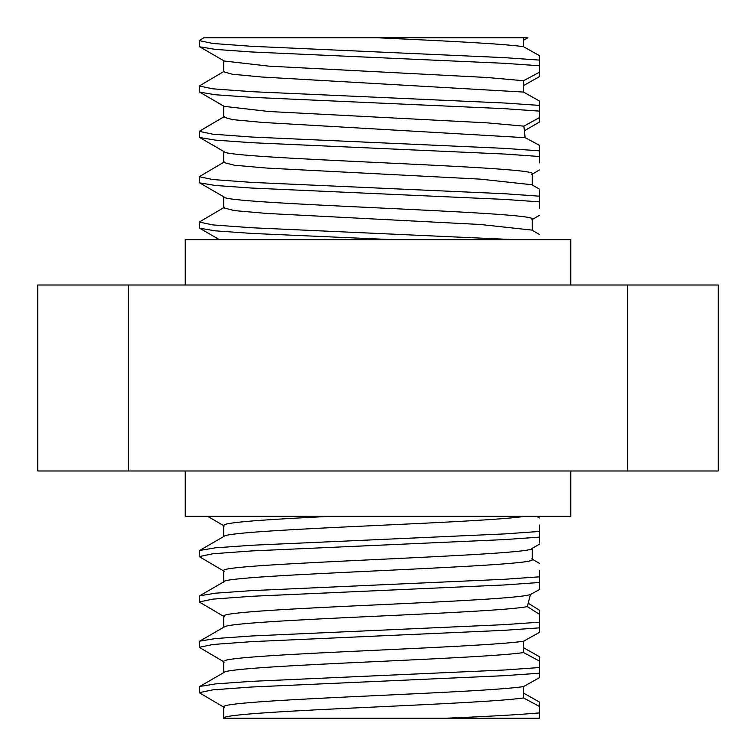 <?xml version="1.0" encoding="UTF-8"?>
<svg xmlns="http://www.w3.org/2000/svg" width="756" height="756" viewBox="0 0 756 756"><rect width="100%" height="100%" fill="white"/><g stroke="black" fill="none" stroke-linecap="round" stroke-linejoin="round"><path stroke-width="1.13" d="M245.067 37.8L238.518 37.8L245.067 37.8M185.22 285.012L185.22 239.652L570.78 239.652L570.78 285.012M570.78 470.988L570.78 516.348L185.22 516.348L185.22 470.988M223.776 717.926L223.776 706.86C221.621 703.099 295.643 699.281 378 695.52C441.816 692.534 503.203 689.614 523.539 686.599L523.539 697.939L539.425 706.416L539.425 712.908C519.466 714.656 488.461 716.423 446.418 718.2L223.776 718.2C221.621 714.439 295.643 710.621 378 706.86C441.816 703.874 503.203 700.954 523.539 697.939M223.776 627.206L223.776 616.14C221.621 612.379 295.643 608.561 378 604.8C451.871 601.36 520.572 598.043 530.466 594.528L527.31 606.605L539.425 614.278L539.425 622.188L504.413 624.645L251.587 635.985L215.337 638.555L199.641 641.183L199.225 647.325L212.833 644.49L251.587 641.655L504.413 630.315L539.425 627.858L539.425 622.188M223.776 582.12C214.25 574.56 541.75 567 532.224 559.44L532.224 548.374M223.776 581.846L223.776 570.78C214.25 563.22 541.75 555.66 532.224 548.1M529.2 598.969L530.069 595.86M223.776 536.486L223.776 525.42C223.143 522.387 267.397 519.429 330.06 516.348M223.776 672.566L223.776 661.5C221.621 657.739 295.643 653.921 378 650.16C441.816 647.174 503.203 644.254 523.539 641.239L523.539 652.579L539.425 661.056L539.425 667.548L504.413 670.005L251.587 681.345L215.337 683.915L199.641 686.543L199.225 692.685L212.833 689.85L251.587 687.015L504.413 675.675L539.425 673.218L539.425 667.548M223.776 151.2C214.25 158.76 541.75 166.32 532.224 173.88L532.224 184.946M223.776 151.474L223.776 162.54L234.521 165.252L267 168.087L480.608 179.153L531.865 184.738M223.776 196.56C214.25 204.12 541.75 211.68 532.224 219.24L532.224 230.306M223.776 196.834L223.776 207.9L234.521 210.612L267 213.447L480.608 224.513L531.865 230.098M199.225 222.075L199.641 228.218L215.337 230.835L251.587 233.415L392.562 239.652L514.288 239.652L251.587 227.745L212.833 224.91L199.225 222.075L224.258 207.352M539.425 542.988L539.425 525.042M224.258 571.328L199.225 556.605L212.833 553.77L251.587 550.935L504.413 539.595L539.425 537.138M199.225 556.605L199.641 550.462L215.337 547.835L251.587 545.265L504.413 533.925L539.425 531.468M224.258 71.272L199.225 85.995L199.641 92.137L224.258 106.388L268.947 111.51L487.053 122.85L523.889 126.148L525.137 137.677L262.644 122.434L232.631 119.628L223.776 117.18L223.776 106.114M378 37.8L203.723 37.8L199.225 40.635L212.833 43.47L251.587 46.305L504.413 57.645L539.425 60.102L539.425 55.651L523.539 46.711L523.539 40.229L527.858 37.8L523.539 37.8L523.539 46.711C503.203 43.697 441.816 40.786 378 37.8L523.539 37.8M223.776 60.754L223.776 71.82L232.404 74.239L262.086 77.036L523.539 92.071L523.539 80.731L539.425 72.264L539.425 76.413M199.225 40.635L199.641 46.777L224.258 61.028L268.947 66.15L487.053 77.49L523.539 80.731M223.776 672.84C221.621 669.079 295.643 665.261 378 661.5C441.816 658.514 503.203 655.594 523.539 652.579M223.776 536.76C221.621 532.999 295.643 529.181 378 525.42C442.959 522.387 505.188 519.429 524.579 516.348M223.776 627.48C221.621 623.719 295.643 619.901 378 616.14C446.342 612.946 511.084 609.865 527.31 606.605M539.425 712.908L539.425 718.2L446.418 718.2M507.815 718.2L530.495 718.2M212.833 37.8L238.518 37.8M539.425 706.416L539.425 702.031L523.539 693.091M539.425 661.056L539.425 656.671L523.539 647.731M224.258 616.688L199.225 601.965L199.641 595.822L215.337 593.195L251.587 590.625L504.413 579.285L539.425 576.828L539.425 570.402M539.425 610.187L539.425 614.278L539.425 610.187L528.113 603.156M523.539 686.599L539.425 677.669L539.425 673.218M224.258 707.408L199.225 692.685M523.539 641.239L539.425 632.385L539.425 627.858M539.425 672.812L539.425 673.284M224.258 662.048L199.225 647.325M530.466 594.528L539.425 589.557L539.425 576.828M199.225 601.965L212.833 599.13L251.587 596.295L504.413 584.955L539.425 582.498M523.889 126.148L539.425 117.624L539.425 122.056L539.425 117.558M539.425 122.056L524.286 130.835M224.258 161.992L199.225 176.715L199.641 182.857L215.337 185.475L251.587 188.055L504.413 199.395L539.425 201.852L539.425 208.278M224.258 116.632L199.225 131.355L199.641 137.498L215.337 140.115L251.587 142.695L504.413 154.035L539.425 156.492L539.425 162.918M199.641 46.777L215.337 49.395L251.587 51.975L504.413 63.315L539.425 65.772L539.425 72.264M539.425 76.649L523.539 85.589M199.641 92.137L215.337 94.755L251.587 97.335L504.413 108.675L539.425 111.132L539.425 117.624M199.225 85.995L212.833 88.83L251.587 91.665L504.413 103.005L539.425 105.396M199.225 131.355L212.833 134.19L251.587 137.025L504.413 148.365L539.425 150.822L539.425 156.492M525.137 137.677L539.425 145.284L539.425 150.822M199.225 176.715L212.833 179.55L251.587 182.385L504.413 193.725L539.425 196.182L539.425 201.852M539.425 190.332L539.425 196.182M539.425 239.652C539.425 232.791 539.425 232.791 539.425 239.652M539.425 60.508L539.425 60.036M523.539 92.071L539.425 101.011L539.425 111.132M539.425 60.102L539.425 65.772M627.48 470.988L627.48 285.012L718.2 285.012L718.2 470.988L37.8 470.988L37.8 285.012L128.52 285.012L128.52 470.988M627.48 285.012L128.52 285.012M539.425 544.197L531.742 548.648M207.645 516.348L224.258 525.968M224.258 672.292L199.641 686.543M224.258 626.932L199.641 641.183M224.258 581.572L199.641 595.822M531.742 558.892L539.425 563.343M224.258 536.212L199.641 550.462M536.618 516.357L539.425 517.983M223.303 718.2L224.258 717.652M224.258 151.748L199.641 137.498M531.742 174.428L539.425 169.977M224.258 197.108L199.641 182.857M531.742 219.788L539.425 215.337M219.382 239.643L199.641 228.218M539.425 189.123L531.742 184.672M539.425 234.483L531.742 230.032"/></g></svg>
